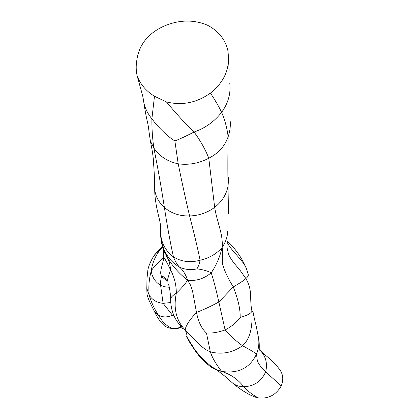 <?xml version="1.0" encoding="UTF-8"?>
<svg xmlns="http://www.w3.org/2000/svg" width="419" height="419" viewBox="0 0 419 419"><rect width="100%" height="100%" fill="white"/><g stroke="black" fill="none" stroke-linecap="round" stroke-linejoin="round"><path stroke-width="0.63" d="M258.35 337.044L256.281 326.516C255.58 323.096 254.794 321.221 253.055 311.998L251.971 311.259C250.803 313.574 246.864 315.638 240.145 317.44C236.541 322.441 231.524 326.605 225.097 329.931C218.503 332.314 212.286 333.341 206.447 333.021L210.343 351.876C213.287 361.241 220.583 369.579 221.415 371.396C238.254 373.895 249.954 368.118 256.507 354.065C258.806 348.519 259.419 342.852 258.355 337.054M227.135 242.334L227.004 242.077C232.246 252.793 245.351 261.377 247.346 271.612L248.21 274.508C248.561 275.592 247.786 276.928 245.885 278.525C253.107 291.462 249.143 297.626 251.971 311.259C252.406 321.986 252.008 337.248 242.538 345.722C232.707 352.709 221.976 354.762 210.343 351.876L205.855 349.671L202.026 346.832L193.484 338.662L185.24 330.036C186.581 333.252 187.204 335.656 187.099 337.258L194.814 349.671L199.219 355.165L203.99 360.261L211.815 366.918L217.665 370.097L221.415 371.396C230.356 374.073 237.793 379.179 243.727 386.716C254.071 386.339 261.388 381.395 265.667 371.889C267.647 363.676 265.913 356.621 260.471 350.729L259.591 349.839M240.145 317.44C240.443 309.547 238.149 299.37 233.273 286.915C227.789 278.022 224.139 270.145 222.327 263.289C222.667 256.365 222.604 251.086 222.149 247.451C219.875 257.03 216.235 265.484 211.228 272.811C204.043 278.75 196.176 281.228 187.623 280.232C184.931 284.286 181.17 288.607 176.336 293.2C172.874 295.322 170.983 297.155 170.669 298.695L170.695 299.004M227.004 242.077L226.857 241.773M259.209 349.441L260.471 350.729C266.615 356.789 265.049 354.652 268.762 357.988C271.905 361.094 275.372 363.367 280.479 370.757C283.234 375.304 283.495 380.352 281.259 385.894C275.995 394.986 268.417 398.988 258.523 397.898L255.381 397.144M206.447 333.021C201.717 328.884 198.397 322.007 196.485 312.396L192.541 291.064L190.257 284.637L187.623 280.232C178.761 273.277 171.79 265.337 166.71 256.418L162.582 247.1M186.261 336.075C188.388 340.6 194.102 349.724 197.684 353.945C200.408 358.454 211.118 367.73 212.365 367.72L216.67 370.061L221.415 371.396M227.679 230.963C227.643 236.363 225.799 241.857 222.149 247.451C216.654 253.856 209.311 258.114 200.13 260.225C199.255 264.174 198.177 267.05 196.904 268.851C202.571 269.543 207.347 270.863 211.228 272.811C213.638 280.253 216.178 289.979 218.854 302.005L225.097 329.931C230.55 336.085 236.363 341.344 242.538 345.722C250.483 350.038 255.145 352.819 256.507 354.065L257.261 360.303L258.371 363.095L260.361 366.091L265.667 371.889L281.259 385.894M228.711 177.211L228.009 186.371C226.27 194.793 221.819 201.78 214.664 207.342C217.011 222.489 223.259 233.776 222.149 247.451M168.422 284.297L168.543 284.621M196.904 268.851C191.111 270.271 185.334 269.716 179.562 267.181C183.03 270.15 185.717 274.497 187.623 280.232M163.661 250.405L163.661 257.051C163.625 263.504 158.654 271.795 161.708 276.624C163.358 276.069 165.144 277.561 167.071 281.097L170.517 269.773C167.385 263.294 165.102 259.057 163.661 257.051C161.98 259.523 153.427 266.652 151.233 270.983C152.202 277.368 155.313 282.118 160.571 285.239C160.487 281.327 160.865 278.452 161.708 276.624L166.38 280.437M162.331 246.225L162.095 245.319M230.204 121.117C230.639 126.37 229.942 131.597 228.119 136.793C224.883 146.147 218.435 153.291 208.777 158.225L214.664 207.342C207.274 212.8 198.92 215.67 189.598 215.953C193.913 232.503 197.422 247.262 200.13 260.225C190.315 262.917 181.417 261.812 173.44 256.905C175.152 261.325 177.195 264.745 179.562 267.181C173.848 263.776 169.512 259.518 166.542 254.406L166.71 256.418C168.951 260.262 170.219 264.714 170.517 269.773C174.346 277.059 176.284 284.868 176.336 293.2C173.23 308.368 176.2 320.645 185.24 330.036C185.366 326.338 189.116 320.456 196.485 312.396C202.995 310.008 210.453 306.546 218.854 302.005L233.273 286.915C239.369 283.459 243.57 280.662 245.885 278.525L240.218 270.543L233.362 262.331L229.664 256.706L228.439 253.814L227.088 247.901L226.962 238.804M229.764 83.088C230.958 93.421 228.24 103.174 221.614 112.339C214.35 121.62 205.169 128.177 194.081 132.016C186.272 136.044 179.871 139.024 174.87 140.962L178.195 163.829C182.092 182.935 185.895 200.313 189.598 215.953C179.646 216.194 171.24 213.365 164.384 207.468C167.312 226.454 170.329 242.931 173.44 256.905C166.516 251.683 162.363 244.916 160.98 236.62C161.713 243.617 163.572 249.546 166.542 254.406M210.427 93.097C223.149 82.957 229.141 70.78 228.402 56.56L228.02 51.238C225.495 39.658 218.571 30.943 207.243 25.093C193.337 19.368 178.84 19.751 163.756 26.235C147.818 33.588 138.825 45.037 136.772 60.582C135.887 65.799 136.023 70.926 137.175 75.975C140.37 84.376 146.137 91.133 154.48 96.25L166.437 101.932C182.061 105.756 196.721 102.812 210.427 93.097C215.261 100.366 218.99 106.777 221.614 112.339C225.066 120.515 227.229 128.664 228.119 136.793C227.805 154.349 227.768 170.873 228.009 186.371L228.502 213.837M153.935 255.983L155.774 253.61L159.953 249.981L162.572 247.069M160.268 223.662L160.98 236.62L160.535 233.153L160.545 226.297M146.839 286.711L146.797 288.288L149.18 295.175C152.396 300.03 157.041 302.754 163.117 303.346L160.571 285.239L164.761 286.79L169.297 287.277M174.87 140.962C167.93 136.777 158.204 127.439 151.893 118.802C151.783 128.334 152.437 138.081 153.852 148.043C158.021 168.909 161.53 188.718 164.384 207.468C158.691 202.361 155.459 196.275 154.69 189.215L154.658 185.936M173.346 314.648L172.487 315.224L163.117 303.346L170.894 302.508M181.605 326.94L177.509 328.637L172.293 328.491C166.772 326.26 162.195 321.871 158.571 315.318C162.907 317.471 167.548 317.44 172.487 315.224L174.037 316.078M168.428 284.312C169.538 286.428 170.439 294.012 170.669 298.695C170.564 305.095 171.926 316.429 180.317 325.374C181.998 327.742 180.233 324.578 182.349 328.402L182.653 328.983M217.115 370.239L224.469 375.895L231.115 381.74C234.624 385.092 238.83 386.753 243.727 386.716C248.703 391.938 253.631 395.667 258.523 397.898M166.437 101.932C176.551 114.099 185.764 124.124 194.081 132.016C200.586 140.941 205.483 149.677 208.777 158.225C198.962 163.373 188.77 165.243 178.195 163.829C167.516 161.551 159.398 156.287 153.852 148.043L150.363 140.957L150.075 139.386M229.114 70.549L228.402 56.56M162.368 246.367L159.953 249.981C155.156 256.334 152.249 263.336 151.233 270.983C149.059 278.708 148.373 286.774 149.18 295.175C151.207 302.183 154.339 308.897 158.571 315.318L154.182 310.908C151.872 306.315 147.708 298.564 146.959 293.892L146.797 288.288C147.1 279.504 146.53 281.578 147.755 271.407C147.781 266.102 153.873 254.815 155.774 253.61M154.48 96.25L151.893 118.802C147.881 113.884 145.236 108.678 143.942 103.179L143.492 100.324M177.509 328.637L180.893 326.097M258.581 338.259C259.67 342.574 259.131 350.436 259.183 350.577M247.378 271.706C245.843 266.474 242.334 259.356 237.83 253.139C234.032 247.99 233.048 246.477 226.883 240.736M255.381 397.149C247.901 394.216 247.964 393.651 243.612 391.194C241.491 389.995 234.263 384.626 232.404 382.851M164.358 252.631L163.536 249.954M163.897 250.944L162.347 246.252C162.624 247.498 160.786 240.349 161.006 239.637L161.032 239.71C161.121 239.731 160.32 234.31 160.535 233.153L160.529 228.423M143.942 103.179C145.519 113.916 146.619 118.142 147.588 122.699C148.583 126.748 148.52 129.073 150.363 140.957C152.448 151.081 153.522 158.586 153.595 163.473C154.312 172.963 154.679 181.542 154.69 189.21C154.695 196.501 155.931 205.111 158.392 215.036C160.671 224.265 160.608 225.914 160.529 228.392M155.774 253.615L162.321 246.199M165.028 278.761L167.38 281.919M137.175 75.975L141.481 91.531C143.628 99.497 142.596 95.312 143.937 103.163M171.507 328.391C169.281 328.197 166.966 327.375 164.562 325.924L160.456 321.787C157.575 317.612 155.48 313.988 154.182 310.914"/></g></svg>
